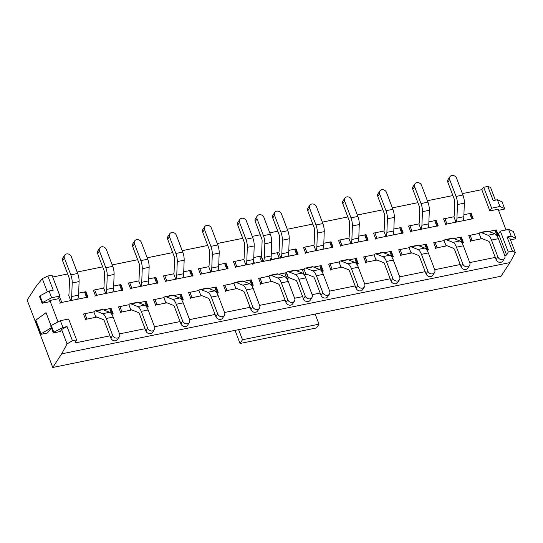 <?xml version="1.0" encoding="UTF-8"?>
<svg xmlns="http://www.w3.org/2000/svg" width="543" height="543" viewBox="0 0 543 543"><rect width="100%" height="100%" fill="white"/><g stroke="black" fill="none" stroke-linecap="round" stroke-linejoin="round"><path stroke-width="0.81" d="M51.381 327.728L41.003 333.802L35.824 320.166L35.404 320.92L40.528 334.407L47.424 333.008L51.436 327.87M51.035 325.814L46.06 312.707L35.824 320.166M41.003 333.802L40.528 334.407M498.549 210.317L504.135 209.184L504.576 208.498L502.017 201.758L497.354 199.749L499.913 206.496L491.639 208.179L489.861 210.908L498.128 209.218L506.008 229.954M507.047 237.006L509.85 238.214L515.321 252.624L512.429 251.171L507.047 237.006L511.187 236.164L508.621 229.424L500.347 231.108L508.289 252.013L512.429 251.171M47.329 291.944L42.279 278.647L36.069 286.412L27.15 300.041L52.766 367.475L501.026 276.217L509.945 262.581L515.321 252.624M497.354 199.749L493.214 200.591L487.838 186.432L490.539 187.383L495.392 200.15M52.766 367.475L61.685 353.846L67.06 343.889L61.59 329.472L67.06 326.587L62.927 327.429L60.361 320.689L68.635 318.999L76.577 339.904L72.443 340.746L67.06 326.587M62.927 327.429L53.805 332.241L53.357 332.92L60.253 331.522L61.59 329.472M42.082 303.252L42.53 302.566L39.972 295.826L39.524 296.505L42.082 303.252L48.979 301.847L49.868 300.483L58.013 321.924M112.652 335.37A3.842 3.258 33.2 0 0 115.822 338.024A3.842 3.258 33.2 0 0 119.317 336.775L117.532 339.497A3.842 3.258 -146.8 0 1 114.037 340.753A3.842 3.258 -146.8 0 1 110.867 338.099L112.652 335.37L106.245 318.51A9.224 3.713 -101.5 0 0 102.715 313.678L96.077 311.037A9.224 3.713 -101.5 0 0 95.093 310.929A9.224 3.713 -101.5 0 0 93.858 311.872L83.513 313.976L85.563 319.372L96.858 317.071L86.948 319.087A1.534 0.529 159.2 0 0 85.122 320.051M112.754 314.173A1.534 0.529 159.2 0 0 111.763 314.037L113.141 313.759L111.091 308.363L103.611 309.883L109.713 308.641A1.534 0.529 159.2 0 1 110.704 308.777L112.639 313.861M58.61 298.08L60.368 302.709L87.946 297.089L85.896 291.7L78.667 293.166L84.518 291.978A1.534 0.529 -20.8 0 1 85.509 292.114L87.437 297.197M59.214 297.164A1.534 0.529 -20.8 0 1 59.696 297.028L59.241 297.123M147.676 328.243A3.842 3.258 33.2 0 0 150.845 330.897A3.842 3.258 33.2 0 0 154.334 329.642L152.556 332.37A3.842 3.258 -146.8 0 1 149.06 333.619A3.842 3.258 -146.8 0 1 145.891 330.965L147.676 328.243L141.268 311.383A9.224 3.713 -101.5 0 0 137.739 306.544L131.101 303.904A9.224 3.713 -101.5 0 0 130.116 303.795A9.224 3.713 -101.5 0 0 128.881 304.738L118.537 306.849L120.587 312.239L131.881 309.944L121.965 311.96A1.534 0.529 159.2 0 0 120.146 312.924M147.777 307.046A1.534 0.529 159.2 0 0 146.786 306.91L148.164 306.625L146.115 301.229L138.635 302.756L144.737 301.514A1.534 0.529 159.2 0 1 145.728 301.65L147.655 306.727M93.43 290.403A1.534 0.529 -20.8 0 1 94.72 289.901L103.686 288.075L93.342 290.179L95.392 295.575L122.969 289.962L120.919 284.566L113.691 286.039L119.541 284.844A1.534 0.529 -20.8 0 1 120.532 284.98L122.46 290.064M182.699 321.11A3.842 3.258 33.2 0 0 185.869 323.764A3.842 3.258 33.2 0 0 189.358 322.515L187.579 325.237A3.842 3.258 -146.8 0 1 184.084 326.492A3.842 3.258 -146.8 0 1 180.914 323.838L182.699 321.11L176.292 304.25A9.224 3.713 -101.5 0 0 172.762 299.417L166.124 296.777A9.224 3.713 -101.5 0 0 165.14 296.668A9.224 3.713 -101.5 0 0 163.905 297.612L153.56 299.716L155.61 305.112L166.905 302.811L156.988 304.827A1.534 0.529 159.2 0 0 155.162 305.79M182.801 299.912A1.534 0.529 159.2 0 0 181.81 299.777L183.188 299.498L181.138 294.102L173.658 295.623L179.76 294.381A1.534 0.529 159.2 0 1 180.751 294.516L182.679 299.6M128.453 283.276A1.534 0.529 -20.8 0 1 129.743 282.767L138.709 280.941L128.365 283.052L130.415 288.442L157.993 282.828L155.943 277.439L148.714 278.905L154.565 277.717A1.534 0.529 -20.8 0 1 155.556 277.853L157.484 282.937M217.716 313.983A3.842 3.258 33.2 0 0 220.892 316.637A3.842 3.258 33.2 0 0 224.381 315.381L222.596 318.11A3.842 3.258 -146.8 0 1 219.107 319.359A3.842 3.258 -146.8 0 1 215.938 316.705L217.716 313.983L211.315 297.123A9.224 3.713 -101.5 0 0 207.786 292.283L201.148 289.643A9.224 3.713 -101.5 0 0 200.157 289.534A9.224 3.713 -101.5 0 0 198.928 290.478L188.584 292.582L190.634 297.978L201.928 295.684L192.012 297.7A1.534 0.529 159.2 0 0 190.186 298.664M217.824 292.779A1.534 0.529 159.2 0 0 216.833 292.643L218.211 292.365L216.162 286.969L208.675 288.496L214.784 287.254A1.534 0.529 159.2 0 1 215.775 287.39L217.702 292.467M163.47 276.143A1.534 0.529 -20.8 0 1 164.767 275.64L173.726 273.815L163.389 275.919L165.439 281.315L193.016 275.701L190.966 270.305L183.731 271.778L189.588 270.584A1.534 0.529 -20.8 0 1 190.579 270.719L192.507 275.803M252.739 306.849A3.842 3.258 33.2 0 0 255.909 309.503A3.842 3.258 33.2 0 0 259.405 308.254L257.62 310.976A3.842 3.258 -146.8 0 1 254.131 312.232A3.842 3.258 -146.8 0 1 250.961 309.578L252.739 306.849L246.339 289.989A9.224 3.713 -101.5 0 0 242.809 285.156L236.171 282.516A9.224 3.713 -101.5 0 0 235.18 282.408A9.224 3.713 -101.5 0 0 233.945 283.351L223.607 285.455L225.657 290.851L236.952 288.55L227.035 290.566A1.534 0.529 159.2 0 0 225.209 291.53M252.848 285.652A1.534 0.529 159.2 0 0 251.857 285.516L253.235 285.238L251.185 279.842L243.698 281.362L249.807 280.12A1.534 0.529 159.2 0 1 250.798 280.256L252.726 285.34M198.494 269.016A1.534 0.529 -20.8 0 1 199.79 268.507L208.75 266.681L198.412 268.792L200.462 274.181L228.04 268.568L225.99 263.172L218.754 264.645L224.605 263.457A1.534 0.529 -20.8 0 1 225.596 263.593L227.531 268.67M287.763 299.722A3.842 3.258 33.2 0 0 290.933 302.376A3.842 3.258 33.2 0 0 294.428 301.121L292.643 303.849A3.842 3.258 -146.8 0 1 289.154 305.098A3.842 3.258 -146.8 0 1 285.978 302.444L287.763 299.722L281.362 282.862A9.224 3.713 -101.5 0 0 277.833 278.023L271.188 275.382A9.224 3.713 -101.5 0 0 270.204 275.274A9.224 3.713 -101.5 0 0 268.968 276.217L258.631 278.321L260.681 283.717L271.975 281.417L262.059 283.439A1.534 0.529 159.2 0 0 260.233 284.403M286.209 272.708L278.722 274.235L286.48 272.654L288.53 278.05L286.704 278.423L288.258 278.104L286.209 272.708M233.517 261.882A1.534 0.529 -20.8 0 1 234.814 261.38L243.773 259.554L233.436 261.658L235.486 267.054L263.056 261.441L261.007 256.045L253.778 257.518L261.285 255.991L263.335 261.387L279.19 258.156A1.534 0.529 -20.8 0 1 280.181 258.292M322.888 271.391A1.534 0.529 159.2 0 0 321.897 271.256L323.275 270.977L321.225 265.581L313.745 267.102L319.847 265.86A1.534 0.529 159.2 0 1 320.838 265.995L322.773 271.079M322.786 292.589A3.842 3.258 33.2 0 0 325.956 295.243A3.842 3.258 33.2 0 0 329.452 293.994L327.667 296.716A3.842 3.258 -146.8 0 1 324.171 297.971A3.842 3.258 -146.8 0 1 321.001 295.317L322.786 292.589L316.386 275.729A9.224 3.713 -101.5 0 0 312.856 270.889L306.211 268.256A9.224 3.713 -101.5 0 0 305.227 268.147A9.224 3.713 -101.5 0 0 303.992 269.09L302.336 269.423A1.534 0.529 159.2 0 1 303.327 269.559M304.216 274.853L306.992 274.29L304.216 274.853L302.336 269.423M270.407 259.669L298.08 254.307L296.03 248.911L288.801 250.384L294.652 249.196A1.534 0.529 -20.8 0 1 295.643 249.332L297.578 254.409M271.29 253.954L277.14 252.76A1.534 0.529 -20.8 0 1 278.131 252.895M357.81 285.462A3.842 3.258 33.2 0 0 360.98 288.116A3.842 3.258 33.2 0 0 364.475 286.86L362.69 289.589A3.842 3.258 -146.8 0 1 359.195 290.838A3.842 3.258 -146.8 0 1 356.025 288.184L357.81 285.462L351.402 268.602A9.224 3.713 -101.5 0 0 347.873 263.762L341.235 261.122A9.224 3.713 -101.5 0 0 340.251 261.013A9.224 3.713 -101.5 0 0 339.015 261.957L328.671 264.061L330.721 269.457L342.015 267.156L332.099 269.179A1.534 0.529 159.2 0 0 330.28 270.142M357.912 264.258A1.534 0.529 159.2 0 0 356.921 264.122L358.299 263.844L356.249 258.448L348.769 259.975L354.871 258.733A1.534 0.529 159.2 0 1 355.862 258.868L357.796 263.946M303.564 247.622A1.534 0.529 -20.8 0 1 304.854 247.119L313.82 245.293L303.476 247.398L305.526 252.794L333.103 247.18L331.054 241.784L323.825 243.257L329.676 242.063A1.534 0.529 -20.8 0 1 330.667 242.198L332.594 247.282M392.833 278.328A3.842 3.258 33.2 0 0 396.003 280.982A3.842 3.258 33.2 0 0 399.492 279.733L397.714 282.455A3.842 3.258 -146.8 0 1 394.218 283.711A3.842 3.258 -146.8 0 1 391.048 281.057L392.833 278.328L386.426 261.468A9.224 3.713 -101.5 0 0 382.896 256.629L376.258 253.995A9.224 3.713 -101.5 0 0 375.274 253.886A9.224 3.713 -101.5 0 0 374.039 254.83L363.695 256.934L365.744 262.33L377.039 260.029L367.122 262.045A1.534 0.529 159.2 0 0 365.303 263.009M392.935 257.131A1.534 0.529 159.2 0 0 391.944 256.995L393.322 256.717L391.272 251.321L383.792 252.841L389.894 251.599A1.534 0.529 159.2 0 1 390.885 251.735L392.813 256.819M338.588 240.495A1.534 0.529 -20.8 0 1 339.877 239.986L348.844 238.16L338.499 240.271L340.549 245.66L368.127 240.047L366.077 234.651L358.848 236.124L364.699 234.936A1.534 0.529 -20.8 0 1 365.69 235.071L367.618 240.149M427.857 271.195A3.842 3.258 33.2 0 0 431.027 273.855A3.842 3.258 33.2 0 0 434.515 272.6L432.73 275.328A3.842 3.258 -146.8 0 1 429.241 276.577A3.842 3.258 -146.8 0 1 426.072 273.923L427.857 271.195L421.449 254.341A9.224 3.713 -101.5 0 0 417.92 249.502L411.282 246.861A9.224 3.713 -101.5 0 0 410.298 246.753A9.224 3.713 -101.5 0 0 409.062 247.696L398.718 249.8L400.768 255.196L412.062 252.895L402.146 254.918A1.534 0.529 159.2 0 0 400.32 255.882M427.959 249.997A1.534 0.529 159.2 0 0 426.968 249.861L428.346 249.583L426.296 244.187L418.809 245.714L424.918 244.472A1.534 0.529 159.2 0 1 425.909 244.608L427.836 249.685M373.611 233.361A1.534 0.529 -20.8 0 1 374.901 232.859L383.867 231.033L373.523 233.137L375.573 238.533L403.15 232.92L401.101 227.524L393.872 228.997L399.723 227.802A1.534 0.529 -20.8 0 1 400.714 227.938L402.641 233.022M462.874 264.068A3.842 3.258 33.2 0 0 466.05 266.722A3.842 3.258 33.2 0 0 469.539 265.466L467.754 268.194A3.842 3.258 -146.8 0 1 464.265 269.45A3.842 3.258 -146.8 0 1 461.095 266.796L462.874 264.068L456.473 247.208A9.224 3.713 -101.5 0 0 452.943 242.368L446.305 239.734A9.224 3.713 -101.5 0 0 445.314 239.626A9.224 3.713 -101.5 0 0 444.086 240.569L433.742 242.673L435.791 248.07L447.086 245.769L437.169 247.784A1.534 0.529 159.2 0 0 435.343 248.748M462.982 242.87A1.534 0.529 159.2 0 0 461.991 242.735L463.369 242.456L461.319 237.06L453.833 238.581L459.941 237.339A1.534 0.529 159.2 0 1 460.932 237.474L462.86 242.558M408.628 226.234A1.534 0.529 -20.8 0 1 409.924 225.725L418.884 223.899L408.546 226.01L410.596 231.399L438.174 225.786L436.124 220.39L428.889 221.863L434.746 220.675A1.534 0.529 -20.8 0 1 435.737 220.811L437.665 225.888M497.897 256.934A3.842 3.258 33.2 0 0 501.067 259.595A3.842 3.258 33.2 0 0 504.562 258.339L502.777 261.068A3.842 3.258 -146.8 0 1 499.288 262.317A3.842 3.258 -146.8 0 1 496.119 259.663L497.897 256.934L491.496 240.081A9.224 3.713 -101.5 0 0 487.967 235.241L481.322 232.601A9.224 3.713 -101.5 0 0 480.338 232.492A9.224 3.713 -101.5 0 0 479.102 233.436L468.765 235.54L470.815 240.936L482.109 238.635L472.193 240.658A1.534 0.529 159.2 0 0 470.367 241.621M497.999 235.737A1.534 0.529 159.2 0 0 497.008 235.601L498.393 235.323L496.343 229.927L488.856 231.454L494.965 230.212A1.534 0.529 159.2 0 1 495.956 230.347L497.883 235.424M443.651 219.1A1.534 0.529 -20.8 0 1 444.948 218.598L453.907 216.772L443.57 218.877L445.62 224.273L473.191 218.659L471.148 213.263L463.912 214.736L469.763 213.542A1.534 0.529 -20.8 0 1 470.754 213.677L472.688 218.761M500.347 231.108L498.569 233.836L506.639 255.074L504.766 255.454M495.25 257.396L469.743 262.588M460.233 264.522L434.719 269.715M425.21 271.656L399.696 276.849M390.186 278.783L364.672 283.975M355.163 285.917L329.649 291.109M320.139 293.044L312.144 294.673M302.627 296.607L294.632 298.236M285.116 300.177L259.608 305.37M250.099 307.304L224.585 312.496M215.076 314.438L189.561 319.63M180.052 321.565L154.538 326.764M145.029 328.698L119.514 333.891M110.005 335.825L74.92 342.972L76.577 339.904M489.861 210.908L481.79 189.663L462.405 193.607M452.896 195.548L427.382 200.74M417.872 202.675L392.358 207.867M382.849 209.808L357.335 215.001M347.825 216.935L322.318 222.135M312.802 224.069L287.295 229.261M277.778 231.196L269.783 232.825M260.273 234.766L252.271 236.395M242.762 238.329L217.248 243.522M207.738 245.456L182.224 250.656M172.715 252.59L147.201 257.782M137.691 259.717L112.177 264.916M102.668 266.851L77.16 272.043M67.644 273.977L52.691 277.025M49.868 300.483L58.142 298.799L59.927 296.071L51.653 297.761L49.094 291.014L53.228 290.172L47.852 276.014L51.985 275.165L59.927 296.071M506.639 255.074L508.289 252.013M61.685 353.846L509.945 262.581M42.279 278.647L47.852 276.014M487.838 186.432L483.698 187.274L491.639 208.179M481.79 189.663L483.698 187.274M470.801 213.793L471.148 213.263M495.997 230.456L496.343 229.927M60.361 320.689L51.239 325.495L50.791 326.18L53.357 332.92M42.53 302.566L51.653 297.761M508.621 229.424L513.291 231.427L515.85 238.173L515.402 238.852L510.474 239.857M504.576 208.498L499.913 206.496M67.06 343.889L72.443 340.746M511.187 236.164L515.85 238.173M53.805 332.241L51.239 325.495M39.972 295.826L49.094 291.014M435.778 220.92L436.124 220.39M460.973 237.583L461.319 237.06M400.754 228.053L401.101 227.524M425.95 244.717L426.296 244.187M365.731 235.18L366.077 234.651M390.926 251.85L391.272 251.321M330.707 242.314L331.054 241.784M355.903 258.977L356.249 258.448M295.684 249.441L296.03 248.911M320.886 266.111L321.225 265.581M225.644 263.701L225.99 263.172M250.839 280.371L251.185 279.842M190.62 270.835L190.966 270.305M215.815 287.498L216.162 286.969M155.597 277.962L155.943 277.439M180.792 294.632L181.138 294.102M120.573 285.095L120.919 284.566M145.768 301.759L146.115 301.229M85.55 292.222L85.896 291.7M110.745 308.892L111.091 308.363M472.193 240.658L470.143 235.262L479.102 233.436L481.152 238.832A3.075 1.235 -101.5 0 1 481.566 238.52A3.075 1.235 -101.5 0 1 481.892 238.553L488.537 241.194A3.075 1.235 -101.5 0 1 489.711 242.802L496.119 259.663M470.143 235.262A1.534 0.529 159.2 0 0 468.847 235.764M504.562 258.339A3.842 3.258 33.2 0 0 504.793 255.536L498.386 238.676A9.224 3.713 -101.5 0 0 494.863 233.836L488.218 231.196A9.224 3.713 -101.5 0 0 487.234 231.087L480.338 232.492M445.172 224.951A1.534 0.529 -20.8 0 1 446.998 223.987L471.813 218.938A1.534 0.529 -20.8 0 1 472.804 219.073M449.652 179.577L456.052 196.437L462.948 195.032L456.541 178.179A3.842 3.258 33.2 0 0 453.371 175.525A3.842 3.258 33.2 0 0 449.882 176.774A3.842 3.258 33.2 0 0 449.652 179.577L447.866 182.305L454.267 199.166A3.075 1.235 78.5 0 1 454.729 201.867L454.24 215.415A3.075 1.235 78.5 0 1 453.907 216.772L455.957 222.168A9.224 3.713 78.5 0 0 456.948 218.096L463.844 216.691A9.224 3.713 78.5 0 1 462.853 220.763M462.948 195.032A9.224 3.713 78.5 0 1 464.333 203.143L463.844 216.691M456.052 196.437A9.224 3.713 78.5 0 1 457.444 204.548L456.948 218.096M447.866 182.305A3.842 3.258 -146.8 0 1 448.097 179.502L449.882 176.774M305.376 274.955A1.534 0.529 159.2 0 0 304.385 274.819M305.275 296.152A3.842 3.258 33.2 0 0 308.444 298.806A3.842 3.258 33.2 0 0 311.94 297.557L310.155 300.279A3.842 3.258 -146.8 0 1 306.659 301.535A3.842 3.258 -146.8 0 1 303.489 298.881L305.275 296.152L298.874 279.292A9.224 3.713 -101.5 0 0 295.344 274.459L288.7 271.819A9.224 3.713 -101.5 0 0 287.715 271.71A9.224 3.713 -101.5 0 0 286.48 272.654M311.94 297.557A3.842 3.258 33.2 0 0 312.171 294.754L305.763 277.894A9.224 3.713 -101.5 0 0 302.234 273.054L295.596 270.414A9.224 3.713 -101.5 0 0 294.611 270.305L287.715 271.71M303.489 298.881L297.089 282.021A3.075 1.235 -101.5 0 0 295.915 280.412L289.27 277.772A3.075 1.235 -101.5 0 0 288.944 277.731A3.075 1.235 -101.5 0 0 288.53 278.05L289.487 277.853M252.549 264.169A1.534 0.529 -20.8 0 1 254.375 263.206L263.335 261.387A9.224 3.713 78.5 0 0 264.326 257.314L271.222 255.909A9.224 3.713 78.5 0 1 270.231 259.982M257.022 218.795L263.43 235.655L270.326 234.25L263.918 217.39A3.842 3.258 33.2 0 0 260.749 214.736A3.842 3.258 33.2 0 0 257.253 215.992A3.842 3.258 33.2 0 0 257.022 218.795L255.244 221.524L261.645 238.384A3.075 1.235 78.5 0 1 262.106 241.085L261.617 254.633A3.075 1.235 78.5 0 1 261.285 255.991M270.326 234.25A9.224 3.713 78.5 0 1 271.71 242.361L271.222 255.909M263.43 235.655A9.224 3.713 78.5 0 1 264.821 243.766L264.326 257.314M255.244 221.524A3.842 3.258 -146.8 0 1 255.475 218.72L257.253 215.992M315.157 314.058L318.999 324.171L242.477 339.755L238.635 329.635M242.477 339.755L240.026 343.502L316.549 327.924L318.999 324.171M240.026 343.502L235.038 330.368M437.169 247.784L435.119 242.395L444.086 240.569L446.129 245.959A3.075 1.235 -101.5 0 1 446.543 245.646A3.075 1.235 -101.5 0 1 446.869 245.68L453.514 248.321A3.075 1.235 -101.5 0 1 454.688 249.936L461.095 266.796M435.119 242.395A1.534 0.529 159.2 0 0 433.83 242.897M469.539 265.466A3.842 3.258 33.2 0 0 469.77 262.663L463.369 245.803A9.224 3.713 -101.5 0 0 459.84 240.97L453.195 238.329A9.224 3.713 -101.5 0 0 452.21 238.221L445.314 239.626M410.148 232.085A1.534 0.529 -20.8 0 1 411.974 231.121L436.789 226.071A1.534 0.529 -20.8 0 1 437.78 226.207M414.628 186.711L421.029 203.571L427.925 202.166L421.517 185.306A3.842 3.258 33.2 0 0 418.348 182.652A3.842 3.258 33.2 0 0 414.859 183.907A3.842 3.258 33.2 0 0 414.628 186.711L412.843 189.439L419.244 206.292A3.075 1.235 78.5 0 1 419.712 209.001L419.216 222.542A3.075 1.235 78.5 0 1 418.884 223.899L420.934 229.295A9.224 3.713 78.5 0 0 421.925 225.223L428.821 223.818A9.224 3.713 78.5 0 1 427.83 227.89M427.925 202.166A9.224 3.713 78.5 0 1 429.316 210.277L428.821 223.818M421.029 203.571A9.224 3.713 78.5 0 1 422.42 211.682L421.925 225.223M412.843 189.439A3.842 3.258 -146.8 0 1 413.074 186.629L414.859 183.907M402.146 254.918L400.096 249.522L409.062 247.696L411.112 253.092A3.075 1.235 -101.5 0 1 411.519 252.78A3.075 1.235 -101.5 0 1 411.852 252.814L418.49 255.454A3.075 1.235 -101.5 0 1 419.664 257.063L426.072 273.923M400.096 249.522A1.534 0.529 159.2 0 0 398.806 250.024M434.515 272.6A3.842 3.258 33.2 0 0 434.746 269.796L428.346 252.936A9.224 3.713 -101.5 0 0 424.816 248.097L418.171 245.456A9.224 3.713 -101.5 0 0 417.187 245.348L410.298 246.753M375.125 239.212A1.534 0.529 -20.8 0 1 376.951 238.255L401.772 233.198A1.534 0.529 -20.8 0 1 402.763 233.334M379.605 193.837L386.005 210.698L392.901 209.293L386.501 192.439A3.842 3.258 33.2 0 0 383.324 189.785A3.842 3.258 33.2 0 0 379.835 191.034A3.842 3.258 33.2 0 0 379.605 193.837L377.819 196.566L384.227 213.426A3.075 1.235 78.5 0 1 384.688 216.128L384.193 229.675A3.075 1.235 78.5 0 1 383.867 231.033L385.91 236.429A9.224 3.713 78.5 0 0 386.901 232.356L393.797 230.951A9.224 3.713 78.5 0 1 392.806 235.024M392.901 209.293A9.224 3.713 78.5 0 1 394.293 217.404L393.797 230.951M386.005 210.698A9.224 3.713 78.5 0 1 387.397 218.809L386.901 232.356M377.819 196.566A3.842 3.258 -146.8 0 1 378.05 193.763L379.835 191.034M367.122 262.045L365.072 256.656L374.039 254.83L376.089 260.226A3.075 1.235 -101.5 0 1 376.496 259.907A3.075 1.235 -101.5 0 1 376.828 259.941L383.467 262.581A3.075 1.235 -101.5 0 1 384.641 264.197L391.048 281.057M365.072 256.656A1.534 0.529 159.2 0 0 363.783 257.158M399.492 279.733A3.842 3.258 33.2 0 0 399.723 276.923L393.322 260.063A9.224 3.713 -101.5 0 0 389.793 255.23L383.154 252.59A9.224 3.713 -101.5 0 0 382.163 252.481L375.274 253.886M340.101 246.346A1.534 0.529 -20.8 0 1 341.927 245.382L366.749 240.332A1.534 0.529 -20.8 0 1 367.74 240.468M344.581 200.971L350.982 217.831L357.878 216.426L351.477 199.566A3.842 3.258 33.2 0 0 348.307 196.912A3.842 3.258 33.2 0 0 344.812 198.168A3.842 3.258 33.2 0 0 344.581 200.971L342.796 203.7L349.203 220.553A3.075 1.235 78.5 0 1 349.665 223.261L349.169 236.802A3.075 1.235 78.5 0 1 348.844 238.16L350.893 243.556A9.224 3.713 78.5 0 0 351.884 239.483L358.774 238.078A9.224 3.713 78.5 0 1 357.783 242.151M357.878 216.426A9.224 3.713 78.5 0 1 359.269 224.537L358.774 238.078M350.982 217.831A9.224 3.713 78.5 0 1 352.373 225.942L351.884 239.483M342.796 203.7A3.842 3.258 -146.8 0 1 343.027 200.89L344.812 198.168M332.099 269.179L330.056 263.783L339.015 261.957L341.065 267.353A3.075 1.235 -101.5 0 1 341.479 267.041A3.075 1.235 -101.5 0 1 341.805 267.075L348.443 269.715A3.075 1.235 -101.5 0 1 349.624 271.324L356.025 288.184M330.056 263.783A1.534 0.529 159.2 0 0 328.759 264.285M364.475 286.86A3.842 3.258 33.2 0 0 364.706 284.057L358.299 267.197A9.224 3.713 -101.5 0 0 354.769 262.357L348.131 259.717A9.224 3.713 -101.5 0 0 347.147 259.608L340.251 261.013M305.085 253.472A1.534 0.529 -20.8 0 1 306.904 252.515L331.725 247.459A1.534 0.529 -20.8 0 1 332.716 247.594M309.558 208.105L315.965 224.958L322.854 223.56L316.454 206.7A3.842 3.258 33.2 0 0 313.284 204.046A3.842 3.258 33.2 0 0 309.788 205.295A3.842 3.258 33.2 0 0 309.558 208.105L307.772 210.827L314.18 227.687A3.075 1.235 78.5 0 1 314.641 230.388L314.146 243.936A3.075 1.235 78.5 0 1 313.82 245.293L315.87 250.69A9.224 3.713 78.5 0 0 316.861 246.617L323.75 245.212A9.224 3.713 78.5 0 1 322.766 249.285M322.854 223.56A9.224 3.713 78.5 0 1 324.246 231.664L323.75 245.212M315.965 224.958A9.224 3.713 78.5 0 1 317.35 233.069L316.861 246.617M307.772 210.827A3.842 3.258 -146.8 0 1 308.003 208.023L309.788 205.295M296.234 270.665L303.992 269.09L306.042 274.486A3.075 1.235 -101.5 0 1 306.456 274.167A3.075 1.235 -101.5 0 1 306.781 274.208L313.42 276.842A3.075 1.235 -101.5 0 1 314.601 278.457L321.001 295.317M329.452 293.994A3.842 3.258 33.2 0 0 329.682 291.184L323.275 274.324A9.224 3.713 -101.5 0 0 319.746 269.491L313.107 266.851A9.224 3.713 -101.5 0 0 312.123 266.742L305.227 268.147M270.061 260.606A1.534 0.529 -20.8 0 1 271.887 259.642L296.702 254.592A1.534 0.529 -20.8 0 1 297.693 254.728M274.534 215.232L280.941 232.092L287.831 230.687L281.43 213.827A3.842 3.258 33.2 0 0 278.26 211.173A3.842 3.258 33.2 0 0 274.765 212.428A3.842 3.258 33.2 0 0 274.534 215.232L272.756 217.96L279.156 234.82A3.075 1.235 78.5 0 1 279.618 237.522L279.129 251.063A3.075 1.235 78.5 0 1 278.797 252.42L280.846 257.816A9.224 3.713 78.5 0 0 281.837 253.744L288.733 252.339A9.224 3.713 78.5 0 1 287.742 256.411M287.831 230.687A9.224 3.713 78.5 0 1 289.222 238.798L288.733 252.339M280.941 232.092A9.224 3.713 78.5 0 1 282.326 240.203L281.837 253.744M272.756 217.96A3.842 3.258 -146.8 0 1 272.986 215.15L274.765 212.428M285.815 273.129A1.534 0.529 159.2 0 0 284.824 272.993L278.722 274.235M287.865 278.518A1.534 0.529 159.2 0 0 286.874 278.383L286.704 278.423M262.059 283.439L260.009 278.043L268.968 276.217L271.018 281.613A3.075 1.235 -101.5 0 1 271.432 281.301A3.075 1.235 -101.5 0 1 271.758 281.335L278.403 283.975A3.075 1.235 -101.5 0 1 279.577 285.584L285.978 302.444M260.009 278.043A1.534 0.529 159.2 0 0 258.712 278.545M294.428 301.121A3.842 3.258 33.2 0 0 294.659 298.317L288.252 281.457A9.224 3.713 -101.5 0 0 284.722 276.618L278.084 273.977A9.224 3.713 -101.5 0 0 277.1 273.869L270.204 275.274M235.038 267.733A1.534 0.529 -20.8 0 1 236.863 266.776L261.678 261.719A1.534 0.529 -20.8 0 1 262.669 261.855M239.511 222.365L245.918 239.219L252.814 237.82L246.407 220.96A3.842 3.258 33.2 0 0 243.237 218.306A3.842 3.258 33.2 0 0 239.748 219.555A3.842 3.258 33.2 0 0 239.511 222.365L237.732 225.087L244.133 241.947A3.075 1.235 78.5 0 1 244.594 244.649L244.106 258.196A3.075 1.235 78.5 0 1 243.773 259.554L245.823 264.95A9.224 3.713 78.5 0 0 246.814 260.878L253.71 259.473A9.224 3.713 78.5 0 1 252.719 263.545M253.778 257.518L259.629 256.323A1.534 0.529 -20.8 0 1 260.62 256.459M252.814 237.82A9.224 3.713 78.5 0 1 254.199 245.925L253.71 259.473M245.918 239.219A9.224 3.713 78.5 0 1 247.309 247.33L246.814 260.878M237.732 225.087A3.842 3.258 -146.8 0 1 237.963 222.284L239.748 219.555M227.035 290.566L224.985 285.177L233.945 283.351L235.995 288.747A3.075 1.235 -101.5 0 1 236.409 288.428A3.075 1.235 -101.5 0 1 236.734 288.469L243.379 291.102A3.075 1.235 -101.5 0 1 244.554 292.718L250.961 309.578M224.985 285.177A1.534 0.529 159.2 0 0 223.689 285.679M259.405 308.254A3.842 3.258 33.2 0 0 259.635 305.444L253.235 288.584A9.224 3.713 -101.5 0 0 249.705 283.751L243.06 281.111A9.224 3.713 -101.5 0 0 242.076 281.002L235.18 282.408M200.014 274.867A1.534 0.529 -20.8 0 1 201.84 273.903L226.655 268.853A1.534 0.529 -20.8 0 1 227.646 268.989M204.494 229.492L210.894 246.352L217.791 244.947L211.383 228.087A3.842 3.258 33.2 0 0 208.213 225.433A3.842 3.258 33.2 0 0 204.725 226.689A3.842 3.258 33.2 0 0 204.494 229.492L202.709 232.221L209.109 249.081A3.075 1.235 78.5 0 1 209.578 251.782L209.082 265.323A3.075 1.235 78.5 0 1 208.75 266.681L210.799 272.077A9.224 3.713 78.5 0 0 211.79 268.004L218.686 266.606A9.224 3.713 78.5 0 1 217.695 270.672M217.791 244.947A9.224 3.713 78.5 0 1 219.175 253.058L218.686 266.606M210.894 246.352A9.224 3.713 78.5 0 1 212.286 254.463L211.79 268.004M202.709 232.221A3.842 3.258 -146.8 0 1 202.939 229.411L204.725 226.689M192.012 297.7L189.962 292.304L198.928 290.478L200.978 295.874A3.075 1.235 -101.5 0 1 201.385 295.562A3.075 1.235 -101.5 0 1 201.718 295.596L208.356 298.236A3.075 1.235 -101.5 0 1 209.53 299.845L215.938 316.705M189.962 292.304A1.534 0.529 159.2 0 0 188.672 292.806M224.381 315.381A3.842 3.258 33.2 0 0 224.612 312.578L218.211 295.718A9.224 3.713 -101.5 0 0 214.682 290.878L208.037 288.238A9.224 3.713 -101.5 0 0 207.053 288.129L200.157 289.534M164.991 281.993A1.534 0.529 -20.8 0 1 166.816 281.036L191.638 275.98A1.534 0.529 -20.8 0 1 192.629 276.115M169.47 236.626L175.871 253.479L182.767 252.081L176.36 235.221A3.842 3.258 33.2 0 0 173.19 232.567A3.842 3.258 33.2 0 0 169.701 233.816A3.842 3.258 33.2 0 0 169.47 236.626L167.685 239.348L174.086 256.208A3.075 1.235 78.5 0 1 174.554 258.909L174.059 272.457A3.075 1.235 78.5 0 1 173.726 273.815L175.776 279.211A9.224 3.713 78.5 0 0 176.767 275.138L183.663 273.733A9.224 3.713 78.5 0 1 182.672 277.806M182.767 252.081A9.224 3.713 78.5 0 1 184.158 260.185L183.663 273.733M175.871 253.479A9.224 3.713 78.5 0 1 177.262 261.59L176.767 275.138M167.685 239.348A3.842 3.258 -146.8 0 1 167.916 236.544L169.701 233.816M156.988 304.827L154.938 299.437L163.905 297.612L165.954 303.008A3.075 1.235 -101.5 0 1 166.362 302.689A3.075 1.235 -101.5 0 1 166.694 302.729L173.332 305.363A3.075 1.235 -101.5 0 1 174.507 306.978L180.914 323.838M154.938 299.437A1.534 0.529 159.2 0 0 153.649 299.94M189.358 322.515A3.842 3.258 33.2 0 0 189.588 319.705L183.188 302.851A9.224 3.713 -101.5 0 0 179.658 298.012L173.02 295.372A9.224 3.713 -101.5 0 0 172.029 295.263L165.14 296.668M129.967 289.127A1.534 0.529 -20.8 0 1 131.793 288.163L156.615 283.113A1.534 0.529 -20.8 0 1 157.606 283.249M134.447 243.753L140.847 260.613L147.744 259.208L141.343 242.348A3.842 3.258 33.2 0 0 138.173 239.694A3.842 3.258 33.2 0 0 134.678 240.949A3.842 3.258 33.2 0 0 134.447 243.753L132.662 246.481L139.069 263.341A3.075 1.235 78.5 0 1 139.531 266.043L139.035 279.584A3.075 1.235 78.5 0 1 138.709 280.941L140.759 286.337A9.224 3.713 78.5 0 0 141.743 282.265L148.639 280.867A9.224 3.713 78.5 0 1 147.648 284.939M147.744 259.208A9.224 3.713 78.5 0 1 149.135 267.319L148.639 280.867M140.847 260.613A9.224 3.713 78.5 0 1 142.239 268.724L141.743 282.265M132.662 246.481A3.842 3.258 -146.8 0 1 132.892 243.678L134.678 240.949M121.965 311.96L119.915 306.564L128.881 304.738L130.931 310.134A3.075 1.235 -101.5 0 1 131.338 309.822A3.075 1.235 -101.5 0 1 131.671 309.856L138.309 312.496A3.075 1.235 -101.5 0 1 139.49 314.112L145.891 330.965M119.915 306.564A1.534 0.529 159.2 0 0 118.625 307.073M154.334 329.642A3.842 3.258 33.2 0 0 154.572 326.838L148.164 309.978A9.224 3.713 -101.5 0 0 144.635 305.139L137.997 302.499A9.224 3.713 -101.5 0 0 137.006 302.39L130.116 303.795M94.944 296.254A1.534 0.529 -20.8 0 1 96.769 295.297L121.591 290.24A1.534 0.529 -20.8 0 1 122.582 290.376M99.423 250.886L105.831 267.74L112.72 266.341L106.319 249.481A3.842 3.258 33.2 0 0 103.15 246.827A3.842 3.258 33.2 0 0 99.654 248.076A3.842 3.258 33.2 0 0 99.423 250.886L97.638 253.608L104.046 270.468A3.075 1.235 78.5 0 1 104.507 273.17L104.012 286.718A3.075 1.235 78.5 0 1 103.686 288.075L105.736 293.471A9.224 3.713 78.5 0 0 106.727 289.399L113.616 287.994A9.224 3.713 78.5 0 1 112.625 292.066M112.72 266.341A9.224 3.713 78.5 0 1 114.111 274.446L113.616 287.994M105.831 267.74A9.224 3.713 78.5 0 1 107.215 275.851L106.727 289.399M97.638 253.608A3.842 3.258 -146.8 0 1 97.869 250.805L99.654 248.076M86.948 319.087L84.898 313.698L93.858 311.872L95.907 317.268A3.075 1.235 -101.5 0 1 96.321 316.949A3.075 1.235 -101.5 0 1 96.647 316.99L103.285 319.623A3.075 1.235 -101.5 0 1 104.466 321.239L110.867 338.099M84.898 313.698A1.534 0.529 159.2 0 0 83.602 314.2M119.317 336.775A3.842 3.258 33.2 0 0 119.548 333.965L113.141 317.112A9.224 3.713 -101.5 0 0 109.611 312.273L102.973 309.632A9.224 3.713 -101.5 0 0 101.989 309.524L95.093 310.929M59.927 303.388A1.534 0.529 -20.8 0 1 61.746 302.424L86.568 297.374A1.534 0.529 -20.8 0 1 87.559 297.51M64.4 258.013L70.807 274.873L77.697 273.468L71.296 256.608A3.842 3.258 33.2 0 0 68.126 253.954A3.842 3.258 33.2 0 0 64.631 255.21A3.842 3.258 33.2 0 0 64.4 258.013L62.615 260.742L69.022 277.602A3.075 1.235 78.5 0 1 69.484 280.303L68.995 293.851A3.075 1.235 78.5 0 1 68.662 295.209L70.712 300.598A9.224 3.713 78.5 0 0 71.703 296.526L78.592 295.127A9.224 3.713 78.5 0 1 77.608 299.2M77.697 273.468A9.224 3.713 78.5 0 1 79.088 281.579L78.592 295.127M70.807 274.873A9.224 3.713 78.5 0 1 72.192 282.984L71.703 296.526M62.615 260.742A3.842 3.258 -146.8 0 1 62.852 257.939L64.631 255.21M497.008 235.601L494.965 230.212M488.218 231.196L481.322 232.601M494.863 233.836L487.967 235.241M498.386 238.676L491.496 240.081M444.948 218.598L446.998 223.987M469.763 213.542L471.813 218.938M457.444 204.548L464.333 203.143M295.596 270.414L288.7 271.819M302.234 273.054L295.344 274.459M305.763 277.894L298.874 279.292M253.561 261.068L254.375 263.206M277.14 252.76L279.19 258.156M264.821 243.766L271.71 242.361M461.991 242.735L459.941 237.339M453.195 238.329L446.305 239.734M459.84 240.97L452.943 242.368M463.369 245.803L456.473 247.208M409.924 225.725L411.974 231.121M434.746 220.675L436.789 226.071M422.42 211.682L429.316 210.277M426.968 249.861L424.918 244.472M418.171 245.456L411.282 246.861M424.816 248.097L417.92 249.502M428.346 252.936L421.449 254.341M374.901 232.859L376.951 238.255M399.723 227.802L401.772 233.198M387.397 218.809L394.293 217.404M391.944 256.995L389.894 251.599M383.154 252.59L376.258 253.995M389.793 255.23L382.896 256.629M393.322 260.063L386.426 261.468M339.877 239.986L341.927 245.382M364.699 234.936L366.749 240.332M352.373 225.942L359.269 224.537M356.921 264.122L354.871 258.733M348.131 259.717L341.235 261.122M354.769 262.357L347.873 263.762M358.299 267.197L351.402 268.602M304.854 247.119L306.904 252.515M329.676 242.063L331.725 247.459M317.35 233.069L324.246 231.664M321.897 271.256L319.847 265.86M313.107 266.851L306.211 268.256M319.746 269.491L312.856 270.889M323.275 274.324L316.386 275.729M271.072 257.504L271.887 259.642M294.652 249.196L296.702 254.592M282.326 240.203L289.222 238.798M286.874 278.383L284.824 272.993M278.084 273.977L271.188 275.382M284.722 276.618L277.833 278.023M288.252 281.457L281.362 282.862M234.814 261.38L236.863 266.776M259.629 256.323L261.678 261.719M247.309 247.33L254.199 245.925M251.857 285.516L249.807 280.12M243.06 281.111L236.171 282.516M249.705 283.751L242.809 285.156M253.235 288.584L246.339 289.989M199.79 268.507L201.84 273.903M224.605 263.457L226.655 268.853M212.286 254.463L219.175 253.058M216.833 292.643L214.784 287.254M208.037 288.238L201.148 289.643M214.682 290.878L207.786 292.283M218.211 295.718L211.315 297.123M164.767 275.64L166.816 281.036M189.588 270.584L191.638 275.98M177.262 261.59L184.158 260.185M181.81 299.777L179.76 294.381M173.02 295.372L166.124 296.777M179.658 298.012L172.762 299.417M183.188 302.851L176.292 304.25M129.743 282.767L131.793 288.163M154.565 277.717L156.615 283.113M142.239 268.724L149.135 267.319M146.786 306.91L144.737 301.514M137.997 302.499L131.101 303.904M144.635 305.139L137.739 306.544M148.164 309.978L141.268 311.383M94.72 289.901L96.769 295.297M119.541 284.844L121.591 290.24M107.215 275.851L114.111 274.446M111.763 314.037L109.713 308.641M102.973 309.632L96.077 311.037M109.611 312.273L102.715 313.678M113.141 317.112L106.245 318.51M59.696 297.028L61.746 302.424M84.518 291.978L86.568 297.374M72.192 282.984L79.088 281.579"/></g></svg>
